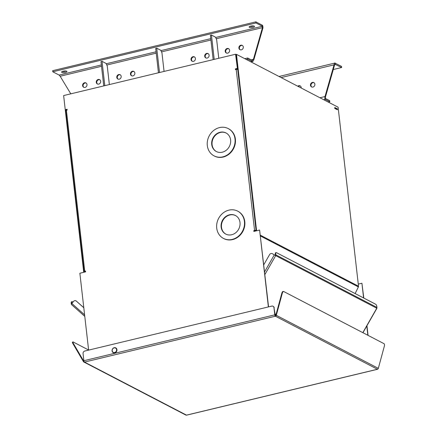<?xml version="1.0" encoding="UTF-8"?>
<svg xmlns="http://www.w3.org/2000/svg" width="437" height="437" viewBox="0 0 437 437"><rect width="100%" height="100%" fill="white"/><g stroke="black" fill="none" stroke-linecap="round" stroke-linejoin="round"><path stroke-width="0.66" d="M358.269 284.121L361.918 283.242L363.595 297.963M366.763 325.751L367.845 335.272M363.813 298.078L361.918 283.242M368.063 335.381L366.96 325.685M63.676 95.883L83.713 272.311M84.183 272.202L84.128 271.699M65.763 110.545L65.719 110.129M256.115 230.889L236.013 54.478L236.483 54.363L338.112 107.207L358.509 286.224L260.408 235.215M256.579 230.78L236.483 54.363M355.139 293.566L358.384 286.918A1.169 1.032 -62.5 0 0 358.509 286.224M335.124 108.567L334.808 107.431L335.124 108.567M336.037 109.037L335.567 107.824L336.037 109.037M336.55 109.113L336.244 108.463L336.485 109.299M337.495 109.796L337.238 108.693L337.495 109.796M337.08 108.731L337.064 109.075M336.987 109.534L336.594 108.36L336.987 109.534M335.518 108.578L335.217 107.934L335.458 108.764M335.042 108.518L335.042 108.097L335.163 108.485M337.348 108.851L337.32 109.698L337.348 108.851M109.365 84.565L107.245 65.987L106.098 63.452L102.034 61.338L104.804 85.663M102.034 61.338L100.98 61.59L103.755 85.914M71.581 304.633L84.783 316.393L71.63 304.671A1.169 0.541 -48.3 0 1 71.581 304.633A1.169 0.541 -48.3 0 1 71.865 303.502L73.492 301.464A2.169 1.912 117.5 0 1 76.273 301.055L83.789 307.67M76.038 300.88A2.169 1.912 117.5 0 1 76.491 301.169M73.039 302.033L72.373 301.683A2.169 0.814 76.5 0 0 72.105 301.639A2.169 0.814 76.5 0 0 71.701 303.273L71.744 303.671M83.8 307.757L76.273 301.055M71.515 304.545A1.169 1.032 117.5 0 1 71.302 304.015L71.231 303.387L71.701 303.273M72.105 301.639L71.635 301.748A2.169 0.814 76.5 0 0 71.231 303.387M218.773 58.279L216.654 39.701L215.512 37.161L211.442 35.047L214.212 59.372M211.442 35.047L210.394 35.299L213.163 59.629M236.138 55.586L237.591 68.325M236.865 68.62A0.65 0.574 117.5 0 1 236.379 69.079L235.598 69.264M237.362 68.5A1.169 1.032 117.5 0 1 236.87 69.363M67.14 109.742L66.555 109.884A0.65 0.574 117.5 0 1 65.998 109.676M65.501 109.796A1.169 1.032 -62.5 0 0 66.08 110.359L65.949 110.299M114.221 347.699A2.709 2.387 -62.5 0 0 112.107 350.004A2.709 2.387 -62.5 0 0 113.265 352.681A2.709 2.387 -62.5 0 0 114.811 352.856A2.709 2.387 -62.5 0 0 116.925 350.55A2.709 2.387 -62.5 0 0 115.767 347.874A2.709 2.387 -62.5 0 0 114.221 347.699M115.876 347.934A2.709 2.387 -62.5 0 0 114.439 347.808A2.709 2.387 -62.5 0 0 114.265 347.863M112.391 351.457A2.709 2.387 -62.5 0 0 113.374 352.735M377.721 369.134A1.169 0.442 -103.5 0 1 377.573 369.276A1.169 0.442 -103.5 0 1 377.426 369.254A1.169 1.032 -62.5 0 0 378.316 368.353L276.299 315.312A1.169 1.032 117.5 0 1 275.408 316.208A1.169 0.442 -103.5 0 1 274.791 314.842L83.871 360.716A1.169 0.442 76.5 0 0 84.488 362.082A1.169 1.032 117.5 0 1 83.822 362.005L185.834 415.052A1.169 1.032 -62.5 0 0 186.501 415.128A1.169 0.442 76.5 0 0 186.648 415.15A1.169 0.442 76.5 0 0 186.768 415.063M83.822 362.005A1.169 1.032 117.5 0 1 83.445 361.645L72.837 343.504L73.241 343.203L83.849 361.344A0.65 0.574 -62.5 0 0 84.101 361.563M73.241 343.203A2.169 0.497 -126.5 0 1 72.864 341.936L72.46 342.237A2.169 0.497 53.5 0 0 72.837 343.504M83.871 360.716L83.057 353.571A2.169 1.912 117.5 0 1 84.773 351.042L271.787 306.108A2.169 1.912 117.5 0 1 273.977 307.697L274.791 314.842M273.977 307.697L275.408 316.208L84.488 362.082L186.501 415.128L377.426 369.254L275.408 316.208M276.299 315.312L282.318 293.172A2.169 1 -78.2 0 1 283.673 291.523A2.169 1 -78.2 0 1 283.799 291.566L383.986 343.662A2.169 1 -78.2 0 1 384.336 346.213L378.316 368.353M275.354 315.716A0.65 0.574 117.5 0 0 275.851 315.214L281.87 293.08L282.318 293.172M88.613 350.01L73.159 341.974A2.169 0.497 -126.5 0 0 72.864 341.936M274.196 307.812A2.169 1.912 -62.5 0 0 273.13 306.304M283.345 291.474A2.169 1 101.8 0 0 283.225 291.43A2.169 1 101.8 0 0 281.87 293.08M314.045 82.73A2.442 2.147 -62.5 0 0 311.843 83.259A2.442 2.147 -62.5 0 0 310.975 85.532A2.442 2.147 -62.5 0 0 311.81 87.023M314.88 84.221A2.442 2.147 -62.5 0 0 313.81 82.588A2.442 2.147 -62.5 0 0 311.472 82.904A2.442 2.147 -62.5 0 0 310.483 85.281A2.442 2.147 -62.5 0 0 311.559 86.914A2.442 2.147 -62.5 0 0 313.892 86.597A2.442 2.147 -62.5 0 0 314.88 84.221M300.366 86.018A2.442 2.147 -62.5 0 0 298.247 86.477M301.208 88.017A2.442 2.147 -62.5 0 0 301.202 87.509A2.442 2.147 -62.5 0 0 300.132 85.87A2.442 2.147 -62.5 0 0 297.755 86.22M281.122 77.573L334.048 64.856L325.008 96.55L319.95 97.762M323.79 99.762L325.275 99.401C324.795 99.303 324.702 98.352 325.008 96.55L325.494 96.806L334.54 65.113L335.321 64.212L335.19 63.103C334.758 62.742 334.376 63.327 334.048 64.856L334.54 65.113M279.019 76.48L334.889 63.059L341.537 66.402L341.663 67.511L334.988 64.288M325.15 98.292L329.673 100.647L329.798 101.755L325.275 99.401L325.494 96.806M329.798 101.755L328.313 102.111M341.663 67.511L333.278 69.527M275.31 254.35L275.774 254.241A2.169 0.814 -103.5 0 1 276.179 252.608L275.714 252.717A2.169 0.814 -103.5 0 0 275.31 254.35L275.381 254.979A0.65 0.574 117.5 0 1 275.288 255.41L272.524 253.81A2.169 1.912 117.5 0 0 272.371 253.728M276.179 252.608A2.169 0.814 -103.5 0 1 276.452 252.652L375.733 304.272A2.169 0.814 -103.5 0 1 376.88 306.812L376.951 307.435A1.169 1.032 -62.5 0 1 376.787 308.211L376.798 308.189M275.288 255.41L272.524 253.81M263.773 264.773L269.58 254.607A2.169 1.912 117.5 0 1 272.306 253.695M275.774 254.241L275.845 254.869A1.169 1.032 117.5 0 1 275.681 255.64L264.888 274.534M228.256 128.587L228.622 128.778A15.377 13.542 117.5 0 1 235.379 139.092A15.377 13.542 117.5 0 1 229.157 154.064A15.377 13.542 117.5 0 1 214.436 156.064L214.07 155.872A15.377 13.542 117.5 0 1 207.313 145.559A15.377 13.542 117.5 0 1 213.535 130.587A15.377 13.542 117.5 0 1 228.256 128.587A15.377 13.542 117.5 0 1 235.013 138.9A15.377 13.542 117.5 0 1 228.791 153.873A15.377 13.542 117.5 0 1 214.07 155.872M237.662 211.131L238.023 211.322A15.377 13.542 117.5 0 1 244.786 221.635A15.377 13.542 117.5 0 1 238.564 236.608A15.377 13.542 117.5 0 1 223.837 238.607L223.476 238.416A15.377 13.542 117.5 0 1 216.714 228.103A15.377 13.542 117.5 0 1 222.936 213.13A15.377 13.542 117.5 0 1 237.662 211.131A15.377 13.542 117.5 0 1 244.42 221.444A15.377 13.542 117.5 0 1 238.198 236.417A15.377 13.542 117.5 0 1 223.476 238.416M115.515 348.043A2.442 2.147 117.5 0 1 116.586 349.682A2.442 2.147 117.5 0 1 115.597 352.058A2.442 2.147 117.5 0 1 113.265 352.375A2.442 2.147 117.5 0 1 112.189 350.736A2.442 2.147 117.5 0 1 113.178 348.365A2.442 2.147 117.5 0 1 115.515 348.043L115.876 348.234A2.442 2.147 117.5 0 1 116.952 349.873A2.442 2.147 117.5 0 1 116.963 350.25M115.903 352.298A2.442 2.147 117.5 0 1 113.625 352.566L113.265 352.375M211.727 144.5A10.477 9.226 117.5 0 1 215.965 134.301A10.477 9.226 117.5 0 1 225.995 132.935A10.477 9.226 117.5 0 1 230.599 139.96A10.477 9.226 117.5 0 1 226.361 150.164A10.477 9.226 117.5 0 1 216.331 151.524A10.477 9.226 117.5 0 1 211.727 144.5M226.175 133.034A10.477 9.226 -62.5 0 0 216.244 134.558A10.477 9.226 -62.5 0 0 212.092 144.685A10.477 9.226 -62.5 0 0 216.512 151.617M221.133 227.038A10.477 9.226 117.5 0 1 225.372 216.839A10.477 9.226 117.5 0 1 235.401 215.479A10.477 9.226 117.5 0 1 240.006 222.504A10.477 9.226 117.5 0 1 235.767 232.703A10.477 9.226 117.5 0 1 225.738 234.068A10.477 9.226 117.5 0 1 221.133 227.038M235.581 215.578A10.477 9.226 -62.5 0 0 225.645 217.102A10.477 9.226 -62.5 0 0 221.493 227.229A10.477 9.226 -62.5 0 0 225.918 234.161M237.395 68.494L235.57 54.243L237.395 68.494L235.559 68.931L235.636 69.598M254.072 231.381L253.995 230.72L256.098 230.774M268.569 306.878L259.611 230.048L268.373 306.927M84.62 271.47L85.532 271.191M88.624 350.113L79.867 273.24L85.608 271.858L85.515 271.033L84.734 271.219A1.169 0.339 173.5 0 0 84.062 271.606L65.725 110.648A1.169 0.339 173.5 0 1 66.397 110.261L67.178 110.075L67.079 109.25L65.25 109.687L67.101 109.408M65.25 109.687L63.638 95.556L235.57 54.243M237.176 68.38L235.559 68.931M235.346 68.822L235.439 69.647L236.22 69.456A1.169 0.339 -6.5 0 1 237.717 69.439M253.995 230.72L254.558 230.414A1.169 0.339 -6.5 0 1 256.06 230.397M253.777 230.605L253.87 231.43L259.611 230.048M84.062 271.606A1.169 0.339 173.5 0 0 84.172 271.727L84.794 272.054M84.641 271.617L85.264 271.94M82.598 85.614A2.442 2.147 117.5 0 1 83.582 83.238A2.442 2.147 117.5 0 1 85.92 82.921A2.442 2.147 117.5 0 1 86.99 84.554A2.442 2.147 117.5 0 1 86.007 86.93A2.442 2.147 117.5 0 1 83.669 87.247A2.442 2.147 117.5 0 1 82.598 85.614M83.92 87.356A2.442 2.147 117.5 0 1 83.085 85.865A2.442 2.147 117.5 0 1 83.959 83.593A2.442 2.147 117.5 0 1 86.155 83.063M96.271 82.325A2.442 2.147 117.5 0 1 97.26 79.949A2.442 2.147 117.5 0 1 99.598 79.632A2.442 2.147 117.5 0 1 100.668 81.271A2.442 2.147 117.5 0 1 99.68 83.642A2.442 2.147 117.5 0 1 97.347 83.964A2.442 2.147 117.5 0 1 96.271 82.325M97.598 84.073A2.442 2.147 117.5 0 1 96.763 82.582A2.442 2.147 117.5 0 1 97.631 80.304A2.442 2.147 117.5 0 1 99.833 79.78M116.788 77.398A2.442 2.147 117.5 0 1 117.772 75.022A2.442 2.147 117.5 0 1 120.109 74.705A2.442 2.147 117.5 0 1 121.18 76.338A2.442 2.147 117.5 0 1 120.197 78.715A2.442 2.147 117.5 0 1 117.859 79.031A2.442 2.147 117.5 0 1 116.788 77.398M118.116 79.141A2.442 2.147 117.5 0 1 117.274 77.649A2.442 2.147 117.5 0 1 118.148 75.377A2.442 2.147 117.5 0 1 120.344 74.847M130.461 74.11A2.442 2.147 117.5 0 1 131.45 71.734A2.442 2.147 117.5 0 1 133.788 71.417A2.442 2.147 117.5 0 1 134.858 73.055A2.442 2.147 117.5 0 1 133.869 75.432A2.442 2.147 117.5 0 1 131.537 75.748A2.442 2.147 117.5 0 1 130.461 74.11M131.788 75.858A2.442 2.147 117.5 0 1 130.953 74.366A2.442 2.147 117.5 0 1 131.827 72.089A2.442 2.147 117.5 0 1 134.022 71.564M238.897 48.059A2.442 2.147 117.5 0 1 239.886 45.683A2.442 2.147 117.5 0 1 242.218 45.366A2.442 2.147 117.5 0 1 243.294 46.999A2.442 2.147 117.5 0 1 242.306 49.376A2.442 2.147 117.5 0 1 239.968 49.692A2.442 2.147 117.5 0 1 238.897 48.059M240.224 49.802A2.442 2.147 117.5 0 1 239.389 48.31A2.442 2.147 117.5 0 1 240.257 46.038A2.442 2.147 117.5 0 1 242.459 45.508M225.219 51.342A2.442 2.147 117.5 0 1 226.208 48.966A2.442 2.147 117.5 0 1 228.546 48.649A2.442 2.147 117.5 0 1 229.616 50.288A2.442 2.147 117.5 0 1 228.627 52.664A2.442 2.147 117.5 0 1 226.295 52.981A2.442 2.147 117.5 0 1 225.219 51.342M226.546 53.09A2.442 2.147 117.5 0 1 225.71 51.599A2.442 2.147 117.5 0 1 226.579 49.321A2.442 2.147 117.5 0 1 228.78 48.797M204.707 56.269A2.442 2.147 117.5 0 1 205.696 53.898A2.442 2.147 117.5 0 1 208.028 53.576A2.442 2.147 117.5 0 1 209.105 55.215A2.442 2.147 117.5 0 1 208.116 57.591A2.442 2.147 117.5 0 1 205.778 57.908A2.442 2.147 117.5 0 1 204.707 56.269M206.035 58.017A2.442 2.147 117.5 0 1 205.199 56.526A2.442 2.147 117.5 0 1 206.067 54.254A2.442 2.147 117.5 0 1 208.263 53.724M191.029 59.558A2.442 2.147 117.5 0 1 192.018 57.181A2.442 2.147 117.5 0 1 194.356 56.865A2.442 2.147 117.5 0 1 195.426 58.503A2.442 2.147 117.5 0 1 194.438 60.88A2.442 2.147 117.5 0 1 192.1 61.196A2.442 2.147 117.5 0 1 191.029 59.558M192.356 61.306A2.442 2.147 117.5 0 1 191.521 59.814A2.442 2.147 117.5 0 1 192.389 57.537A2.442 2.147 117.5 0 1 194.591 57.012M66.697 71.215A2.709 0.781 -6.5 0 1 66.948 71.493A2.709 0.781 -6.5 0 1 64.878 72.498A2.709 0.781 -6.5 0 1 61.814 72.384A2.709 0.781 -6.5 0 1 61.562 72.105A2.709 0.781 -6.5 0 1 63.627 71.1A2.709 0.781 -6.5 0 1 66.697 71.215M66.069 71.029A2.709 0.781 -6.5 0 1 62.311 71.46M254.258 26.149A2.709 0.781 -6.5 0 1 254.509 26.428A2.709 0.781 -6.5 0 1 252.444 27.433A2.709 0.781 -6.5 0 1 249.374 27.318A2.709 0.781 -6.5 0 1 249.123 27.039A2.709 0.781 -6.5 0 1 251.188 26.034A2.709 0.781 -6.5 0 1 254.258 26.149M253.635 25.963A2.709 0.781 -6.5 0 1 249.871 26.395M253.908 59.579L262.954 27.892L262.462 27.635L253.422 59.328L253.908 59.579C253.236 61.196 252.701 61.819 252.291 61.453L250.805 61.808M250.953 61.89L252.619 61.491L252.291 61.453L252.346 60.355M101.515 66.304L60.153 76.246L70.794 93.835M216.222 38.746L262.462 27.635L262.205 25.149C262.664 25.253 262.91 26.165 262.954 27.892M246.282 59.459L247.768 59.099L247.642 57.99L252.165 60.344L253.422 59.328L251.226 59.853M247.768 59.099L252.291 61.453M60.153 76.246L59.137 75.082L101.362 64.938M262.205 25.149L255.858 21.85L52.664 70.674L52.795 71.783L59.137 75.082M255.858 21.85L255.984 22.959L262.331 26.258L215.649 37.473M247.642 57.99L244.78 58.678M52.795 71.783L255.984 22.959M164.066 71.422L161.952 52.844L160.805 50.31L156.736 48.19L159.51 72.52M156.736 48.19L155.687 48.447L158.456 72.771M260.501 236.024L358.384 286.918M84.609 314.853L71.865 303.502M66.287 109.605L66.735 109.84M275.681 255.64L376.787 308.211L362.819 332.655M274.299 254.864L264.582 271.869M274.884 313.832L276.058 314.443M275.944 314.864L274.939 314.34M376.951 307.435L275.845 254.869M66.397 110.261L84.734 271.219M254.558 230.414L236.22 69.456M210.929 40.018L161.521 51.888M156.222 53.161L106.814 65.031M106.24 63.764L156.069 51.79M160.947 50.621L210.771 38.647M336.113 109.294L336.506 109.201M335.944 108.403L336.332 108.31M336.015 108.96L336.408 108.862M335.086 108.758L335.479 108.666M334.911 107.868L335.305 107.775M334.988 108.425L335.381 108.332M334.584 108.174L334.971 108.081M377.573 369.276L186.648 415.15M283.673 291.523L283.225 291.43M376.913 308.271L362.939 332.721"/></g></svg>
